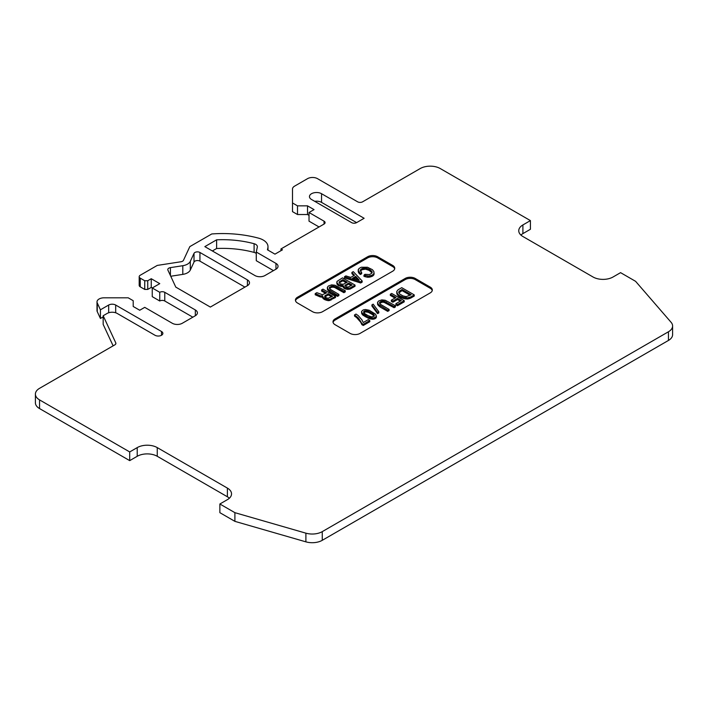 <?xml version="1.0" encoding="UTF-8"?>
<svg xmlns="http://www.w3.org/2000/svg" width="708" height="708" viewBox="0 0 708 708"><rect width="100%" height="100%" fill="white"/><g stroke="black" fill="none" stroke-linecap="round" stroke-linejoin="round"><path stroke-width="1.06" d="M356.62 316.423L356.62 317.582L354.522 316.078L354.522 314.927L358.115 317.724L361.876 323.512L363.284 324.326L369.797 320.565L368.231 319.662L363.222 322.547L362.036 319.981L358.275 315.644L356.018 314.06L354.522 314.927M330.087 289.191L338.884 294.413L337.504 295.209L328.016 289.298L327.361 287.324L328.362 286.023L331.618 284.864L335.026 285.244L345.265 290.723L343.893 291.519L336.061 286.997L332.804 285.988L329.335 287.457L330.087 289.191M329.494 288.457L331.84 287.165L333.813 287.289L333.813 286.129M332.804 287.147L332.804 285.988M115.687 312.768L115.687 305.042L161.512 331.503A4.602 2.655 0 0 1 162.867 333.38A4.602 2.655 0 0 1 160.017 335.84A4.602 2.655 0 0 1 154.999 335.265L117.183 313.432A7.08 4.089 0 0 0 107.165 313.432L103.173 315.733L103.173 324.406L113.13 345.849M520.911 235.056A14.169 8.177 0 0 1 522.902 233.613L530.416 229.277L530.416 220.604L440.252 168.548A14.169 8.177 0 0 0 420.225 168.548L362.62 201.807A3.54 2.044 0 0 1 357.611 201.807L317.538 178.673A7.08 4.089 0 0 0 307.52 178.673L294.572 186.151A7.08 4.089 0 0 0 292.493 189.036L292.493 202.957L297.502 205.851L307.52 205.851L314.033 209.612L309.024 212.506L324.052 221.179A3.54 2.044 0 0 1 325.087 222.622A3.54 2.044 0 0 1 324.052 224.073L280.979 248.942L282.474 249.809L274.961 254.145L267.447 249.809L267.872 247.835A16.293 9.408 0 0 0 267.996 246.685A16.293 9.408 0 0 0 263.217 240.039A16.293 9.408 0 0 0 258.597 238.162A85.004 49.073 0 0 0 211.763 233.959L189.815 246.623L183.461 260.314A3.54 2.044 0 0 1 180.956 261.756L157.256 265.42L140.228 275.253A3.54 2.044 0 0 0 139.193 276.704A3.54 2.044 0 0 0 140.228 278.147L144.733 280.749L147.742 280.749L151.246 278.722L159.76 283.642L152.247 287.979L159.76 292.315L159.76 300.997A3.54 2.044 0 0 1 164.769 300.997L192.824 317.184M115.687 305.042A4.956 2.859 0 0 0 108.669 305.042L108.669 312.768M164.769 300.997L164.769 292.315L195.328 309.954A7.08 4.089 0 0 1 197.399 312.848A7.08 4.089 0 0 1 195.328 315.741L182.301 323.264A7.08 4.089 0 0 1 172.283 323.264L144.733 307.352L139.724 310.246L133.21 306.484L133.21 300.705L128.21 297.811L104.094 297.811A7.08 4.089 0 0 0 97.005 301.9A7.08 4.089 0 0 0 97.253 302.962L100.43 309.803L108.669 305.042M100.43 309.803L100.43 318.476L103.173 316.892M97.005 301.9L97.005 310.573A7.08 4.089 0 0 0 97.253 311.635L100.43 318.476M164.769 292.315A3.54 2.044 0 0 0 159.76 292.315M151.246 278.722L151.246 287.404L152.247 287.979L152.247 296.652L159.76 300.997M147.742 280.749L147.742 289.422L151.246 287.404M144.733 280.749L144.733 289.422L147.742 289.422M139.193 276.704L139.193 285.377A3.54 2.044 0 0 0 140.228 286.82L144.733 289.422M280.979 248.942L280.979 250.676M309.024 212.506L309.024 221.179L319.043 226.958M307.52 205.851L307.52 214.524L309.024 215.391M297.502 205.851L297.502 214.524L307.52 214.524M292.493 202.957L292.493 211.639L297.502 214.524M356.62 317.582L360.717 322.264L360.717 321.105M359.372 320.326L359.372 319.175M115.776 343.929L115.776 342.876A3.54 2.044 0 0 1 115.891 343.398A3.54 2.044 0 0 1 114.855 344.849L39.551 388.329A14.169 8.177 0 0 0 35.4 394.108A14.169 8.177 0 0 0 39.551 399.896L129.706 451.943L129.706 460.625L137.219 456.288L137.219 447.606L129.706 451.943M216.613 239.826A74.375 42.94 0 0 1 254.101 243.72A5.664 3.275 0 0 1 255.703 244.375A5.664 3.275 0 0 1 257.367 246.685A5.664 3.275 0 0 1 257.323 247.083L256.269 252.03L275.97 263.403A7.08 4.089 0 0 1 278.04 266.288A7.08 4.089 0 0 1 275.97 269.182L264.942 275.545A7.08 4.089 0 0 1 254.933 275.545L204.842 246.623L216.613 239.826L216.613 248.508A74.375 42.94 0 0 1 254.101 252.402A5.664 3.275 0 0 1 255.703 253.048A5.664 3.275 0 0 1 256.269 253.429M244.915 287.112L199.939 261.146L199.939 252.473L247.419 279.881A7.08 4.089 0 0 1 249.49 282.775A7.08 4.089 0 0 1 247.419 285.669L210.347 307.068L175.788 287.112L167.911 270.129A3.54 2.044 0 0 1 167.787 269.598A3.54 2.044 0 0 1 170.407 267.624L182.797 265.704A10.629 6.133 0 0 0 190.302 261.367L194.01 253.384L194.01 262.066L190.302 270.049A10.629 6.133 0 0 1 182.797 274.385L170.743 276.244M199.939 261.146A3.54 2.044 0 0 0 194.01 262.066M199.939 252.473A3.54 2.044 0 0 0 194.01 253.384M321.547 202.382L321.547 193.709L364.124 218.285L356.611 222.622L321.547 202.382A7.08 4.089 0 0 0 314.706 201.32M356.611 222.622A3.54 2.044 0 0 1 351.602 222.622L311.529 199.488A7.08 4.089 0 0 1 309.458 196.594A7.08 4.089 0 0 1 313.83 192.824A7.08 4.089 0 0 1 321.547 193.709M256.269 252.03L256.269 260.703L273.465 270.633M212.356 250.968L216.613 248.508M321.6 289.926L322.981 289.13L335.504 296.36L329.955 299.378L327.609 299.475L323.043 297.413L322.76 295.944L320.22 295.785L315.21 293.616L316.839 292.678L322.379 294.723L326.609 292.82L321.6 289.926L321.6 291.085L325.609 293.395M358.115 318.883L358.115 317.724M115.776 342.876L103.173 315.733M331.84 287.165L331.84 286.005M360.115 333.38L430.234 292.9A7.08 4.089 0 0 0 432.314 290.006A7.08 4.089 0 0 0 430.234 287.112L415.215 278.439A7.08 4.089 0 0 0 405.197 278.439L335.07 318.919A7.08 4.089 0 0 0 332.999 321.813A7.08 4.089 0 0 0 335.07 324.707L350.097 333.38A7.08 4.089 0 0 0 360.115 333.38M432.243 290.581A7.08 4.089 0 0 0 430.234 288.271L415.215 279.589A7.08 4.089 0 0 0 405.197 279.589L335.07 320.078A7.08 4.089 0 0 0 333.07 322.397M396.745 291.448L397.064 294.227L398.533 296.094L401.666 297.9L405.047 298.838L407.578 298.997L410.613 298.148L414.251 296.05L414.251 294.9L401.728 287.669L398.1 289.767L396.745 291.448L397.498 293.9L399.507 295.643L403.445 297.333L407.578 297.847L410.613 296.997L414.251 294.9M395.905 303.679L395.905 304.838L397.471 305.741L404.233 301.838L404.233 300.679L391.71 293.448L390.329 294.245L395.967 297.502L391.329 300.174L392.896 301.077L397.533 298.404L401.286 300.573L395.905 303.679L397.471 304.582L404.233 300.679M391.329 300.174L391.329 301.334L392.896 302.236L397.533 299.564L400.286 301.148M390.329 294.245L390.329 295.404L394.967 298.077M361.558 311.759L361.655 313.405L362.815 315.087L369.797 318.83L373.204 319.211L375.683 318.326L376.399 316.998L375.683 314.272L369.204 310.246L365.443 309.52L363.16 309.936L361.629 311.361L361.903 312.83L367.7 316.892L373.204 318.051L375.683 317.166L376.399 315.848M371.921 304.874L371.921 306.033L377.559 313.626L378.815 312.901L378.815 311.741L373.178 304.148L371.921 304.874L377.559 312.467L378.815 311.741M379.692 303.475L382.037 302.183L384.01 302.307L394.091 307.697L395.462 306.9L395.462 305.741L394.091 306.537L384.01 301.148L382.037 301.024L380.001 302.015L379.497 303.033L380.284 304.21L389.081 309.431L387.701 310.228L378.214 304.316L377.559 302.343L378.559 301.042L381.816 299.882L385.232 300.263L395.462 305.741M377.559 302.343L377.621 304.546L380.037 306.953L387.701 311.378L389.081 310.582L389.081 309.431M360.717 322.264L361.876 324.662L363.284 325.476L369.797 321.715L369.797 320.565M396.781 293.484L396.781 292.333M397.064 294.227L397.064 293.077M397.498 295.059L397.498 293.9M398.533 296.094L398.533 294.935M399.507 296.794L399.507 295.643M400.445 297.333L400.445 296.183M401.666 297.9L401.666 296.74M403.445 298.493L403.445 297.333M405.047 298.838L405.047 297.679M406.33 298.997L406.33 297.847M407.578 298.997L407.578 297.847M408.516 298.82L408.516 297.661M409.587 298.564L409.587 297.413M410.613 298.148L410.613 296.997M406.233 296.634L411.153 294.696L402.073 289.457L399.1 291.351L398.816 292.785L399.914 294.139L403.038 295.944L406.233 296.634M398.878 292.891L402.073 290.616L402.073 289.457M399.816 291.917L399.816 290.758M398.781 292.616L398.781 291.9M399.1 292.51L399.1 291.351M402.073 290.616L410.144 295.28M397.471 305.741L397.471 304.582M392.896 302.236L392.896 301.077M397.533 299.564L397.533 298.404M374.143 319.025L374.143 317.865M373.204 319.211L373.204 318.051M374.806 318.83L374.806 317.671M375.683 318.326L375.683 317.166M376.028 317.945L376.028 316.786M376.337 317.396L376.337 316.246M361.655 313.405L361.655 312.246M361.903 313.98L361.903 312.83M362.284 314.494L362.284 313.334M362.815 315.087L362.815 313.927M363.629 315.697L363.629 314.547M364.912 316.582L364.912 315.432M366.16 317.308L366.16 316.149M367.7 318.051L367.7 316.892M368.762 318.52L368.762 317.361M369.797 318.83L369.797 317.671M370.673 319.043L370.673 317.892M371.673 319.193L371.673 318.034M372.523 319.246L372.523 318.087M368.257 311.148L364.726 310.839L363.655 311.812L364.381 313.387L367.85 315.538L371.452 316.892L374.116 316.264L374.337 315.228L373.585 314.219L368.257 311.148L368.257 312.299L371.983 314.308L371.983 313.148M363.779 312.671L365.54 311.883L368.257 312.299M367.231 311.998L367.231 310.839M371.983 314.308L374.116 315.972L374.116 314.812M373.585 315.379L373.585 314.219M370.107 313.228L370.107 312.069M363.655 312.432L363.655 311.812M363.85 312.502L363.85 311.343M364.726 311.998L364.726 310.839M365.54 311.883L365.54 310.732M366.505 311.865L366.505 310.715M377.559 313.626L377.559 312.467M333.813 287.289L334.84 287.598L334.84 286.439M324.91 296.997L328.176 294.882L331.556 296.829M328.078 298.298L332.556 296.254L328.176 293.723L324.636 296.307L325.264 297.395L328.078 298.298M328.176 294.882L328.176 293.723M325.547 296.395L325.547 295.245M324.945 296.926L324.945 295.767M331.052 287.43L331.052 286.28M329.804 288.156L329.804 286.997M329.335 288.085L329.335 287.457M327.361 287.324L327.423 289.528L329.831 291.935L337.504 296.36L338.884 295.572L338.884 294.413M337.504 296.36L337.504 295.209M329.831 291.935L329.831 290.776M328.866 291.227L328.866 290.076M328.016 290.457L328.016 289.298M327.423 289.528L327.423 288.377M334.84 287.598L343.893 292.678L345.265 291.882L345.265 290.723M343.893 292.678L343.893 291.519M336.061 288.156L336.061 286.997M377.621 304.546L377.621 303.396M378.214 305.467L378.214 304.316M379.063 306.245L379.063 305.095M380.037 306.953L380.037 305.794M387.701 311.378L387.701 310.228M379.532 303.104L379.532 302.466M380.001 303.174L380.001 302.015M381.249 302.449L381.249 301.298M382.037 302.183L382.037 301.024M383.01 302.166L383.01 301.006M384.01 302.307L384.01 301.148M385.037 302.617L385.037 301.458M386.258 303.174L386.258 302.015M394.091 307.697L394.091 306.537M297.502 303.015L312.529 311.697A7.08 4.089 0 0 0 322.547 311.697L392.674 271.208A7.08 4.089 0 0 0 394.745 268.314A7.08 4.089 0 0 0 392.674 265.42L377.647 256.747A7.08 4.089 0 0 0 367.629 256.747L297.502 297.236A7.08 4.089 0 0 0 295.431 300.121A7.08 4.089 0 0 0 297.502 303.015M394.675 268.89A7.08 4.089 0 0 0 392.674 266.58L377.647 257.907A7.08 4.089 0 0 0 367.629 257.907L297.502 298.387A7.08 4.089 0 0 0 295.501 300.705M336.787 282.067L336.937 284.041L338.194 285.483L343.008 286.678L344.168 288.36L347.141 289.351L350.274 288.988L355.035 286.244L355.035 285.085L342.513 277.855L337.061 281.359L336.937 282.881L338.973 284.775L343.008 285.519L344.796 287.563L348.274 288.262L350.274 287.829L355.035 285.085M351.903 272.43L354.531 275.253L350.779 277.421L345.893 275.908L344.513 276.695L344.513 277.855L360.673 282.988L362.169 282.12L362.169 280.961L353.283 271.642L351.903 272.43L351.903 273.589L353.832 275.66M360.337 271.164L362.018 269.739L365.523 269.164L369.089 270.359L372.019 272.837M358.195 269.704L358.54 272.651L360.292 274.527L361.673 273.731L361.673 272.58L360.23 270.155L362.018 268.58L365.523 268.005L370.027 269.739L372.098 271.801L371.691 273.297L369.434 274.598L364.93 274.315L363.983 275.217L368.744 276.085L372.063 275.253L373.974 273.607L373.851 271.509L372.373 269.651L367.461 267.243L361.204 267.243L358.947 268.544L358.23 270.589L360.292 273.376L361.673 272.58M363.983 275.217L363.983 276.377L367.496 277.244L369.965 277.076L373.408 275.447L374.16 273.138M322.6 296.581L322.6 297.741L324.007 299.272L328.733 300.705L335.504 297.519L335.504 296.36M315.21 293.616L315.21 294.776L320.22 296.944L322.6 297.121M340.318 286.421L340.318 285.262M338.973 285.935L338.973 284.775M341.76 286.678L341.76 285.519M343.008 286.678L343.008 285.519M343.079 286.997L343.079 285.846M343.513 287.829L343.513 286.678M344.168 288.36L344.168 287.2M344.796 288.714L344.796 287.563M345.708 289.094L345.708 287.944M347.141 289.351L347.141 288.191M348.274 289.422L348.274 288.262M349.495 289.262L349.495 288.103M350.274 288.988L350.274 287.829M336.937 284.041L336.937 282.881M337.344 284.704L337.344 283.545M338.194 285.483L338.194 284.324M348.177 287.059L352.088 284.979L348.646 282.988L344.982 285.643L346.177 286.767L348.177 287.059M343.203 284.324L347.239 282.173L342.858 279.642L339.132 281.979L339.353 283.111L340.477 283.908L343.203 284.324M345.044 285.767L345.044 285.244M345.283 286.138L345.389 284.864M345.389 286.023L348.646 284.147L348.646 282.988M348.646 284.147L351.088 285.554M339.132 282.607L339.132 281.979M339.291 282.979L339.601 281.527M339.601 282.678L342.858 280.802L342.858 279.642M342.858 280.802L346.239 282.757M360.673 282.988L360.673 281.828L362.169 280.961M344.513 276.695L360.673 281.828M352.593 278.182L359.23 280.129L355.726 276.377L352.593 278.182M353.92 278.571L355.726 277.527L357.744 279.695M355.726 277.527L355.726 276.377M358.23 271.748L358.23 270.589M358.54 272.651L358.54 271.491M359.106 273.412L359.106 272.253M360.292 274.527L360.292 273.376M360.23 270.881L360.23 270.155M360.673 270.695L360.673 269.544M361.266 270.173L361.266 269.013M362.018 269.739L362.018 268.58M362.921 269.394L362.921 268.244M363.983 269.146L363.983 267.987M364.673 269.111L364.673 267.951M365.523 269.164L365.523 268.005M366.682 269.394L366.682 268.244M367.868 269.792L367.868 268.642M369.089 270.359L369.089 269.199M370.027 270.899L370.027 269.739M371.001 271.598L371.001 270.447M371.691 272.288L371.691 271.129M372.098 272.73L372.098 271.801M365.611 276.881L365.611 275.722M367.496 277.244L367.496 276.085M368.744 277.244L368.744 276.085M369.965 277.076L369.965 275.925M371.16 276.757L371.16 275.598M372.063 276.412L372.063 275.253M372.815 275.978L372.815 274.819M373.408 275.447L373.408 274.297M373.974 274.766L373.974 273.607M316.839 295.28L316.839 294.121M318.06 295.838L318.06 294.678M318.998 296.378L318.998 295.227M320.22 296.944L320.22 295.785M321.662 297.192L321.662 296.041M323.043 298.572L323.043 297.413M324.007 299.272L324.007 298.112M324.945 299.811L324.945 298.661M326.167 300.378L326.167 299.219M327.609 300.626L327.609 299.475M328.733 300.705L328.733 299.546M329.955 300.537L329.955 299.378M331.114 300.05L331.114 298.891M361.876 324.662L361.876 323.512M530.416 220.604L522.902 224.94A14.169 8.177 0 0 0 518.752 230.719A14.169 8.177 0 0 0 522.902 236.507L593.021 276.987A14.169 8.177 0 0 0 613.057 276.987L620.571 272.651L635.598 281.333L671.104 322.326A14.169 8.177 180 0 1 672.6 325.981A14.169 8.177 180 0 1 668.449 331.769L322.255 531.637A14.169 8.177 0 0 1 305.9 533.168L234.897 512.672L234.897 521.354L219.869 512.672L219.869 503.999L234.897 512.672M672.6 325.981L672.6 334.663A14.169 8.177 180 0 1 668.449 340.442L322.255 540.319L322.255 531.637M322.255 540.319A14.169 8.177 0 0 1 305.9 541.85L234.897 521.354M229.374 498.22A14.169 8.177 0 0 0 227.383 496.768L157.256 456.288A14.169 8.177 0 0 0 137.219 456.288M35.4 394.108L35.4 402.781A14.169 8.177 0 0 0 39.551 408.569L129.706 460.625M363.284 325.476L363.284 324.326M219.869 503.999L227.383 499.662A14.169 8.177 0 0 0 231.534 493.874A14.169 8.177 0 0 0 227.383 488.095L157.256 447.606A14.169 8.177 0 0 0 137.219 447.606M161.512 335.265L161.512 331.503M97.253 302.962L97.253 311.635M195.328 315.741L195.328 309.954M140.228 286.82L140.228 278.147M267.872 247.835L267.872 250.048M324.052 224.073L324.052 221.179M190.302 261.367L190.302 270.049M170.407 267.624L170.407 275.527M182.797 265.704L182.797 274.385M247.419 285.669L247.419 279.881M275.97 269.182L275.97 263.403M254.101 243.72L254.101 252.402M430.234 288.271L430.234 287.112M415.215 279.589L415.215 278.439M405.197 279.589L405.197 278.439M335.07 320.078L335.07 318.919M392.674 266.58L392.674 265.42M377.647 257.907L377.647 256.747M367.629 257.907L367.629 256.747M297.502 298.387L297.502 297.236M668.449 331.769L668.449 340.442M39.551 408.569L39.551 399.896M305.9 541.85L305.9 533.168M522.902 233.613L522.902 224.94M227.383 496.768L227.383 488.095M157.256 456.288L157.256 447.606M267.996 250.119L267.996 246.685"/></g></svg>
